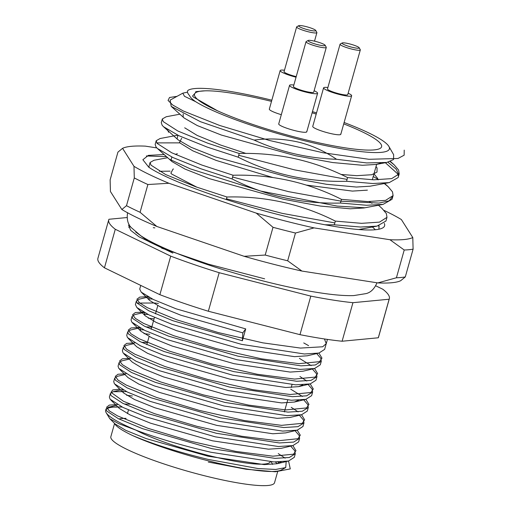 <?xml version="1.0" encoding="UTF-8"?>
<svg xmlns="http://www.w3.org/2000/svg" width="511" height="511" viewBox="0 0 511 511"><rect width="100%" height="100%" fill="white"/><g stroke="black" fill="none" stroke-linecap="round" stroke-linejoin="round"><path stroke-width="0.77" d="M204.911 90.837A97.16 14.231 -164.3 0 1 271.507 101.37A97.16 14.231 -164.3 0 0 194.519 94.165A97.16 14.231 -164.3 0 0 195.119 96.713A97.16 14.231 -164.3 0 0 291.775 136.239A97.16 14.231 -164.3 0 0 381.589 146.746A97.16 14.231 -164.3 0 0 380.989 144.198A97.16 14.231 -164.3 0 0 343.737 123.873A97.16 14.231 -164.3 0 1 379.986 148.484A97.16 14.231 -164.3 0 1 299.318 138.213A97.16 14.231 -164.3 0 1 217.609 110.842L193.535 97.135L192.551 96.062L196.486 91.565L204.911 90.837M312.119 112.79A97.16 14.231 -164.3 0 1 316.207 114.094A97.16 14.231 -164.3 0 0 312.119 112.79M270.325 461.765A75.302 11.031 -164.3 0 1 206.623 454.975A75.302 11.031 -164.3 0 1 136.079 430.236M277.92 461.989A89.067 13.05 -164.3 0 1 279.274 463.017M285.726 467.578L281.299 469.992A89.067 13.05 -164.3 0 1 207.351 460.577A89.067 13.05 -164.3 0 1 132.445 435.481C152.725 444.059 177.898 452.018 207.958 459.363L258.221 468.568L275.716 469.449L285.726 467.578L286.186 461.459M327.436 339.413L324.632 349.39L318.909 353.063L304.339 353.982L241.384 344.325L171.824 324.261L149.065 314.955L136.859 307.526L135.389 304.518L136.392 300.953L137.101 303.119L148.758 310.758L172.827 320.704L242.38 340.76L242.802 332.865L245.714 328.905L242.38 340.76M295.288 453.774L294.285 457.339L288.562 461.011L273.998 461.931L211.037 452.273C182.951 445.752 158.263 438.508 136.961 430.537A97.16 14.231 15.7 0 1 106.116 412.613A97.16 14.231 15.7 0 1 105.656 410.295L106.052 408.902L106.761 411.068L118.411 418.707L142.486 428.652L212.039 448.709L275.001 458.367L289.309 457.505L295.288 453.774L294.796 450.836L290.702 446.109M299.625 438.355L298.622 441.919L292.899 445.592L278.329 446.512L215.374 436.854L145.82 416.791L123.055 407.484L110.095 399.206L109.38 397.041L110.382 393.483L111.091 395.648L122.749 403.288L146.817 413.227L216.377 433.29L279.332 442.948L293.646 442.085L299.625 438.355L299.133 435.417L295.032 430.684M303.956 422.936L302.959 426.493L297.23 430.166L282.666 431.092L219.711 421.428L150.151 401.371L127.392 392.058L114.426 383.787L113.717 381.621L114.719 378.063L115.429 380.222L127.086 387.862L151.154 397.807L220.707 417.87L283.669 427.528L297.977 426.666L303.956 422.936L303.464 419.997L299.369 415.264M308.293 407.51L307.29 411.074L301.567 414.747L287.003 415.667L224.042 406.009L154.488 385.946L131.723 376.639L118.763 368.367L118.054 366.202L119.05 362.638L119.759 364.803L131.416 372.442L155.491 382.388L225.044 402.451L288 412.109L302.314 411.246L308.293 407.516L307.801 404.578L303.706 399.845M312.63 392.09L311.627 395.655L305.904 399.327L291.334 400.247L228.379 390.589L158.825 370.526L136.06 361.22L123.094 352.941L122.385 350.782L123.387 347.218L124.096 349.383L135.754 357.023L159.822 366.968L229.382 387.025L292.337 396.683L306.651 395.821L312.623 392.09L312.138 389.152L308.037 384.419M316.961 376.671L315.958 380.235L310.234 383.908L295.671 384.828L232.716 375.17L163.156 355.107L140.397 345.794L127.431 337.522L126.722 335.357L127.724 331.799L128.433 333.958L140.084 341.597L164.159 351.542L233.712 371.606L296.674 381.263L310.982 380.401L316.961 376.671L316.469 373.733L312.374 368.999M321.298 361.251L320.295 364.809L314.572 368.482L300.008 369.402L237.047 359.744L167.493 339.687L144.728 330.374L131.768 322.102L131.059 319.937L132.055 316.379L132.764 318.538L144.421 326.178L168.489 336.123L238.049 356.186L301.005 365.844L315.319 364.982L321.298 361.251L320.806 358.313L316.705 353.58M106.02 409.573A97.16 14.231 15.7 0 1 122.065 407.037L108.805 407.139L106.052 408.902M126.645 395.297L132.387 395.98M126.485 391.624L113.142 391.713L110.382 393.483M124.92 374.544L117.473 376.294L114.719 378.063M129.257 359.124L121.81 360.875L119.05 362.638M133.595 343.699L126.147 345.455L123.387 347.218M143.987 333.613L149.729 334.296M143.827 329.94L139.816 329.64M139.759 327.851L130.477 330.029L127.724 331.799M148.318 318.193L154.06 318.877M148.164 314.521L144.153 314.22M144.096 312.425L134.815 314.61L132.055 316.373M137.069 303.074L154.814 303.004L158.397 303.457M152.495 299.095L148.49 298.801M148.433 297.006L139.145 299.19L136.392 300.953M187.518 92.14L182.836 93.162L184.433 96.266L195.656 101.683A105.26 15.419 15.7 0 0 300.257 139.695A105.26 15.419 15.7 0 0 388.884 146.427A105.26 15.419 15.7 0 0 344.12 122.512M316.539 112.918A105.26 15.419 15.7 0 0 312.451 111.622M184.145 118.022L171.217 106.377L200.44 121.701L254.133 140.084C269.578 138.047 284.825 138.832 299.887 142.454C313.128 145.98 325.347 151.595 336.551 159.291L366.687 162.926L386.821 162.447L376.179 164.446L362.503 165.277L332.68 162.543L295.422 155.689L221.327 135.045L197.259 125.559L184.145 118.022L183.181 117.032L183.187 113.915M388.884 146.427L393.636 154.673L393.559 159.534L386.821 162.447M271.833 100.201A105.26 15.419 15.7 0 0 188.457 90.089A105.26 15.419 15.7 0 0 187.92 90.421L188.457 90.089M324.996 224.776L334.315 224.802L335.357 221.103C301.509 204.023 265.381 195.988 226.98 197.003L226.252 199.584M334.315 224.802L360.504 227.031L377.009 226.13L385.939 221.039L386.98 217.341L379.469 222.132L361.545 223.333L335.357 221.103M378.485 205.237L382.024 208.424L386.38 213.611L386.98 217.341M226.98 197.003L195.732 186.802L165.596 174.532L150.981 165.136L150.081 162.492L153.996 160.269L167.653 157.707M150.081 162.492L149.04 166.19L149.123 167.448M340.428 203.046L341.469 199.347C307.622 182.261 271.501 174.232 233.093 175.241L232.058 178.939C265.899 196.026 302.027 204.055 340.428 203.046L366.623 205.269L383.122 204.368L392.052 199.284L393.093 195.585L385.588 200.376L367.665 201.57L341.469 199.347M373.222 176.512L378.006 179.335M384.272 183.538L388.136 186.662L392.499 191.849L393.093 195.585M233.093 175.241L201.845 165.047L171.715 152.77L157.101 143.374L156.194 140.736L160.115 138.513L177.802 135.191M180.006 142.869L156.749 142.895M156.194 140.736L155.159 144.434L156.059 147.072L157.401 148.471L172.865 157.509L200.804 168.745L232.058 178.939M346.547 181.284L347.589 177.585C313.741 160.505 277.614 152.47 239.212 153.485L238.171 157.184C272.018 174.264 308.146 182.299 346.547 181.284L372.743 183.513L389.241 182.606L398.171 177.521L399.212 173.823L391.701 178.614L373.777 179.815L347.589 177.585M398.216 175.541L397.577 173.785L385.364 162.722M390.136 161.591L394.256 164.906L398.612 170.086L399.212 173.823M239.212 153.485L207.964 143.284L177.828 131.008L163.22 121.612L162.313 118.974L166.235 116.751L179.891 114.189M162.313 118.974L161.272 122.672L162.179 125.31L163.52 126.709L178.978 135.747L206.923 146.983L238.171 157.184M171.217 106.377L170.125 100.111L182.836 93.162M187.92 90.421C187.02 91.731 187.537 93.417 189.472 95.48C190.162 97.224 192.225 99.294 195.656 101.683M380.714 163.137L376.179 164.446M374.097 174.021L377.61 178.365L378.14 179.866M389.241 182.606L370.06 186.208L356.384 187.039L326.561 184.305L289.303 177.451L215.214 156.807L191.146 147.321L178.026 139.784L177.068 138.794L177.949 135.262M383.122 204.368L363.947 207.964L350.271 208.801L320.448 206.067L283.19 199.207L209.095 178.569L185.027 169.084L171.907 161.54L170.949 160.556L171.83 157.024M254.133 140.084C280.188 151.901 307.66 158.301 336.551 159.291M127.06 217.539L108.945 219.27A145.744 21.353 15.7 0 0 108.741 219.807L97.901 258.362A145.744 21.353 15.7 0 0 104.448 267.815L159.879 294.687A145.744 21.353 15.7 0 0 208.341 311.25L299.976 334.66A145.744 21.353 15.7 0 0 342.102 341.233L378.3 337.777A145.744 21.353 15.7 0 0 378.51 337.234L389.344 298.686A145.744 21.353 15.7 0 0 382.803 289.226L375.751 285.815M108.741 219.807A145.744 21.353 15.7 0 0 115.282 229.26L170.719 256.132A145.744 21.353 15.7 0 0 219.181 272.702L310.816 296.112A145.744 21.353 15.7 0 0 352.941 302.684L389.139 299.222A145.744 21.353 15.7 0 0 389.344 298.686M135.715 232.02L148.446 241.441L172.852 253.066L139.101 236.855L130.688 230.346L128.612 225.396L129.104 224.425M378.3 337.777L389.139 299.222M352.941 302.684L342.102 341.233M299.976 334.66L310.816 296.112M219.181 272.702L208.341 311.25M159.879 294.687L170.719 256.132M115.282 229.26L104.448 267.815M245.714 328.905L176.161 308.842L153.402 299.535L141.196 292.107L139.727 289.098L140.761 285.419M272.587 464.41A78.541 11.504 15.7 0 0 272.261 463.675L271.188 461.81M114.407 423.191C115.767 426.302 121.778 430.396 132.445 435.481M106.116 412.613L109.763 418.681L118.724 423.664L136.961 430.537M109.763 418.681L115.007 423.855L125.84 430.377L146.229 438.61L208.124 456.234L264.155 464.601L276.956 463.739L281.178 461.912M130.081 404.195L124.23 404.003M110.855 400.056L119.338 408.436L130.177 414.958L150.56 423.191L212.455 440.808L268.486 449.182L281.293 448.319L292.899 445.592M122.896 389.791L123.074 392.352L123.675 393.01L134.508 399.532L154.897 407.765L216.792 425.388L272.823 433.762L285.623 432.9L297.23 430.166M119.523 369.217L128.012 377.591L138.845 384.112L159.234 392.346L221.129 409.969L277.154 418.343L289.961 417.474L301.567 414.747L304.633 419.806L302.186 423.351L281.542 425.344L244.335 420.54L199.169 410.352L156.5 397.424L126.198 385.051L118.035 380.088L115.25 376.403L118.003 374.237L126.128 373.765M123.86 353.791L132.343 362.171L143.182 368.693L163.565 376.926L225.46 394.549L281.491 402.917L294.298 402.055L298.513 400.228M147.417 342.511L141.573 342.319M128.191 338.371L136.68 346.745L147.513 353.273L167.902 361.507L229.797 379.124L285.828 387.498L298.628 386.635L302.851 384.809M151.754 327.091L145.903 326.899M140.231 328.107L140.416 330.668L141.017 331.326L151.85 337.848L172.233 346.081L234.127 363.704L290.159 372.078L302.966 371.216L314.572 368.482M144.568 312.681L144.747 315.242L145.348 315.907L156.181 322.428L176.57 330.662L238.465 348.285L294.496 356.659L307.303 355.79L318.909 353.063L321.975 358.115L319.528 361.667L298.878 363.66L261.67 358.856L216.511 348.668L173.842 335.74L143.534 323.367L135.37 318.404L132.585 314.712L135.338 312.553L143.463 312.08M148.899 297.261L149.084 299.823L149.685 300.487L160.518 307.009L180.907 315.242L242.802 332.865M128.727 227.344L130.477 226.584M195.566 91.814L198.709 91.514M376.045 166.465L377.061 167.985L377.016 172.079L371.733 174.736L356.729 175.675L341.073 174.449M246.078 153.479L220.58 145.022L197.227 135.447L184.682 127.795M367.396 190.156L352.392 191.095L306.555 185.11M272.938 177.553L216.242 160.441L192.89 150.866L180.345 143.214L179.546 142.32L181.686 138.251M175.318 154.463L177.349 153.67M197.029 187.269L171.677 174.059L170.872 173.165L173.012 169.09L173.485 168.981M284.467 70.231A14.576 2.133 15.7 0 0 283.145 70.103A14.576 2.133 15.7 0 0 280.169 70.563L269.329 109.111A14.576 2.133 15.7 0 0 269.418 109.495A14.576 2.133 15.7 0 0 281.312 114.688M327.883 87.528A14.576 2.133 15.7 0 0 323.584 87.854L312.745 126.402A14.576 2.133 15.7 0 0 312.834 126.785A14.576 2.133 15.7 0 0 327.334 132.713A14.576 2.133 15.7 0 0 340.805 134.291A14.576 2.133 15.7 0 0 340.716 133.908M293.851 85.03A14.576 2.133 15.7 0 0 289.552 85.356L278.719 123.911A14.576 2.133 15.7 0 0 278.808 124.294A14.576 2.133 15.7 0 0 293.308 130.222A14.576 2.133 15.7 0 0 306.779 131.8A14.576 2.133 15.7 0 0 306.689 131.416M114.553 423.523L110.849 436.713A85.018 12.456 15.7 0 0 202.548 475.262A85.018 12.456 15.7 0 0 274.535 482.723L277.818 471.046M277.211 463.675A85.018 12.456 15.7 0 0 275.282 461.97M126.102 418.356A85.018 12.456 15.7 0 0 118.922 418.956M313.958 30.928A8.904 1.303 15.7 0 0 315.734 30.436A8.904 1.303 15.7 0 0 309.564 27.588A8.904 1.303 15.7 0 0 300.449 25.55A8.904 1.303 15.7 0 0 298.775 25.671A8.904 1.303 15.7 0 0 303.643 28.495A8.904 1.303 15.7 0 0 313.958 30.928M315.734 30.436L316.852 32.378A10.527 1.539 -164.3 0 1 316.903 32.627A10.527 1.539 -164.3 0 1 314.75 32.96A10.527 1.539 -164.3 0 1 303.259 30.321A10.527 1.539 -164.3 0 1 296.635 26.936A10.527 1.539 -164.3 0 1 296.808 26.744L298.775 25.671M280.169 70.563A14.576 2.133 15.7 0 0 296.048 77.206M296.635 26.936L284.065 71.655A10.527 1.539 15.7 0 0 296.214 76.624M308.069 40.861A8.904 1.303 15.7 0 0 317.567 44.655A8.904 1.303 15.7 0 0 325.117 45.236A8.904 1.303 15.7 0 0 325.105 45.217A8.904 1.303 15.7 0 0 316.884 41.768A8.904 1.303 15.7 0 0 308.159 40.471A8.904 1.303 15.7 0 0 308.069 40.861M326.222 47.153A10.527 1.539 -164.3 0 1 326.235 47.178A10.527 1.539 -164.3 0 1 326.286 47.427A10.527 1.539 -164.3 0 1 316.558 46.29A10.527 1.539 -164.3 0 1 306.089 42.011A10.527 1.539 -164.3 0 1 306.019 41.736A10.527 1.539 -164.3 0 1 306.198 41.544L308.159 40.471M306.019 41.736L293.448 86.455A10.527 1.539 15.7 0 0 293.518 86.729A10.527 1.539 15.7 0 0 303.988 91.009A10.527 1.539 15.7 0 0 313.716 92.152L326.286 47.427M289.552 85.356A14.576 2.133 15.7 0 0 289.641 85.739A14.576 2.133 15.7 0 0 304.141 91.667A14.576 2.133 15.7 0 0 317.612 93.245A14.576 2.133 15.7 0 0 317.523 92.861A14.576 2.133 15.7 0 0 314.118 90.728M356.448 48.123A8.904 1.303 15.7 0 0 359.15 47.727A8.904 1.303 15.7 0 0 353.625 45.089A8.904 1.303 15.7 0 0 344.791 42.937A8.904 1.303 15.7 0 0 342.191 42.962A8.904 1.303 15.7 0 0 346.452 45.575A8.904 1.303 15.7 0 0 356.448 48.123M359.15 47.727L360.268 49.669A10.527 1.539 -164.3 0 1 360.319 49.925A10.527 1.539 -164.3 0 1 357.074 50.142A10.527 1.539 -164.3 0 1 345.934 47.357A10.527 1.539 -164.3 0 1 340.051 44.227A10.527 1.539 -164.3 0 1 340.224 44.035L342.191 42.962M340.051 44.227L327.481 88.946A10.527 1.539 15.7 0 0 333.364 92.082A10.527 1.539 15.7 0 0 344.503 94.861A10.527 1.539 15.7 0 0 347.748 94.644L360.319 49.925M323.584 87.854A14.576 2.133 15.7 0 0 331.728 92.191A14.576 2.133 15.7 0 0 347.154 96.042A14.576 2.133 15.7 0 0 351.645 95.736A14.576 2.133 15.7 0 0 348.144 93.219M384.278 223.377A121.452 17.796 -164.3 0 1 382.598 227.976A121.452 17.796 -164.3 0 1 312.119 222.221C252.166 210.506 172.986 183.653 148.778 167.225L142.876 159.726L148.369 155.37L164.133 154.533M378.964 225.702L378.958 229.203M405.3 276.917A161.936 23.723 15.7 0 1 396.421 277.767L404.227 250.007A161.936 23.723 -164.3 0 0 413.099 249.157L405.3 276.917L400.656 280.731A153.837 22.535 -164.3 0 1 377.821 282.909L301.937 271.066A153.837 22.535 -164.3 0 1 273.379 264.232A153.837 22.535 -164.3 0 1 244.124 256.298L156.82 226.456A153.837 22.535 -164.3 0 1 121.848 209.504L110.433 191.497L110.127 179.891L117.926 152.131L122.57 148.318A153.837 22.535 15.7 0 1 145.405 146.14L156.82 147.922M265.203 255.053A161.936 23.723 15.7 0 0 276.483 258.004A161.936 23.723 15.7 0 0 287.667 260.795L295.467 233.035A161.936 23.723 -164.3 0 1 284.288 230.244A161.936 23.723 -164.3 0 1 273.008 227.299L265.203 255.053L244.124 256.298M384.023 210.385A153.837 22.535 15.7 0 1 401.371 219.545L412.792 237.551A153.837 22.535 15.7 0 1 389.957 239.729L314.073 227.887A153.837 22.535 15.7 0 1 256.26 213.119L168.962 183.277A153.837 22.535 15.7 0 1 133.984 166.324L122.57 148.318M126.492 205.69L134.291 177.937A161.936 23.723 -164.3 0 0 147.883 184.522L140.078 212.282A161.936 23.723 15.7 0 1 126.492 205.69L121.848 209.504M413.099 249.157L412.792 237.551M389.957 239.729L404.227 250.007M133.984 166.324L134.291 177.937M147.883 184.522L168.962 183.277M256.26 213.119L273.008 227.299M295.467 233.035L314.073 227.887M396.421 277.767L377.821 282.909M156.82 226.456L140.078 212.282M301.937 271.066L287.667 260.795M379.2 226.347L378.44 225.83M166.497 156.666L146.37 155.964M208.29 462.059L246.219 469.27L275.282 471.768L290.28 468.906L288.543 461.018L276.956 463.739M285.144 458.143L278.252 453.608M117.46 404.61L109.328 405.076L106.582 407.241L109.36 410.933L117.53 415.89L147.832 428.263L190.501 441.191L235.667 451.385L272.868 456.182L293.518 454.196L295.965 450.645L292.873 445.592M119.753 389.139L112.733 389.938L111.002 392.365L123.528 401.307L154.571 413.674L197.131 426.372L241.601 436.253L277.952 440.801L297.983 438.706L300.296 435.168L297.21 430.173M298.149 411.879L291.257 407.344M130.458 358.345L122.333 358.811L119.587 360.977L122.365 364.669L130.535 369.632L160.837 382.004L203.506 394.933L248.665 405.121L285.873 409.924L306.523 407.931L308.97 404.38L305.878 399.334M302.486 396.459L290.733 389.197M134.795 342.926L126.671 343.392L123.918 345.557L126.702 349.249L134.866 354.206L165.168 366.579L207.843 379.507L253.002 389.701L290.21 394.498L310.86 392.512L313.307 388.96L310.215 383.908M306.824 381.04L299.925 376.498M139.133 327.5L131.008 327.973L128.255 330.138L131.04 333.824L139.203 338.787L169.505 351.159L212.174 364.088L257.34 374.282L294.547 379.079L315.191 377.086L317.638 373.541L314.546 368.488M311.154 365.614L299.401 358.352M308.599 345.66L303.738 342.932M147.8 296.661L139.759 297.108L136.922 299.21L139.465 302.787L147.245 307.622L176.499 319.733L218.14 332.527L262.807 342.843L300.468 348.074L322.671 346.777L326.242 343.622L324.447 338.965M404.22 150.132L404.15 155.184L398.005 158.48L368.968 159.298L323.029 152.744L269.591 140.506L219.589 125.438L183.277 110.976L172.737 105.036L168.068 100.443L169.524 97.486L177.01 96.349M387.964 162.211L396.159 169.115L398.836 174.711M347.078 179.399L294.489 169.856L238.707 155.28M392.716 196.473L389.158 200.817L378.977 203.091L341.469 201.225L288.677 191.682L232.588 177.042M368.98 201.455L372.002 203.289M334.846 222.917L282.257 213.374L226.475 198.805M264.634 278.821L208.431 264.181L161.636 248.142M153.255 227.682L154.846 227.868M170.106 171.159L159.336 171.281M358.779 229.541L374.314 226.635M161.508 152.169L169.198 159.087L190.411 168.892L260.917 191.108L337.19 206.099L364.899 207.779L380.433 204.873M167.704 129.775L168.528 132.253M127.431 413.616L128.465 409.943M146.804 344.695L149.103 336.506M151.141 329.276L154.475 317.414M155.472 313.856L157.778 305.667M178.026 139.784L163.52 126.709M171.907 161.54L157.401 148.471M358.811 229.541L377.009 226.13M388.136 186.662L384.604 183.481M375.4 229.726L372.366 226.999M390.449 161.476L394.256 164.906M284.34 411.943L287.674 400.081M291.213 387.491L292.005 384.662M108.805 407.139L116.253 405.389M113.142 391.713L122.423 389.535M141.196 292.107L149.685 300.487M136.859 307.526L145.348 315.907M132.528 322.952L141.017 331.326M310.234 383.908L298.628 386.635M305.904 399.327L294.298 402.055M115.186 384.636L123.675 393.01M376.639 164.357L372.308 179.763M314.508 41.155L316.903 32.627M325.117 45.236L326.235 47.178M306.779 131.8L317.612 93.245M340.805 134.291L351.645 95.736M377.009 282.736C374.41 288.856 370.756 292.477 366.048 293.608L353.74 295.588C346.241 295.843 336.89 295.205 325.679 293.678C307.462 291.181 286.537 286.927 262.897 280.903C225.939 271.341 193.969 260.795 166.976 249.266C156.015 244.526 147.27 240.01 140.742 235.718L131.27 227.612C127.839 224.195 126.607 219.2 127.578 212.627"/></g></svg>
